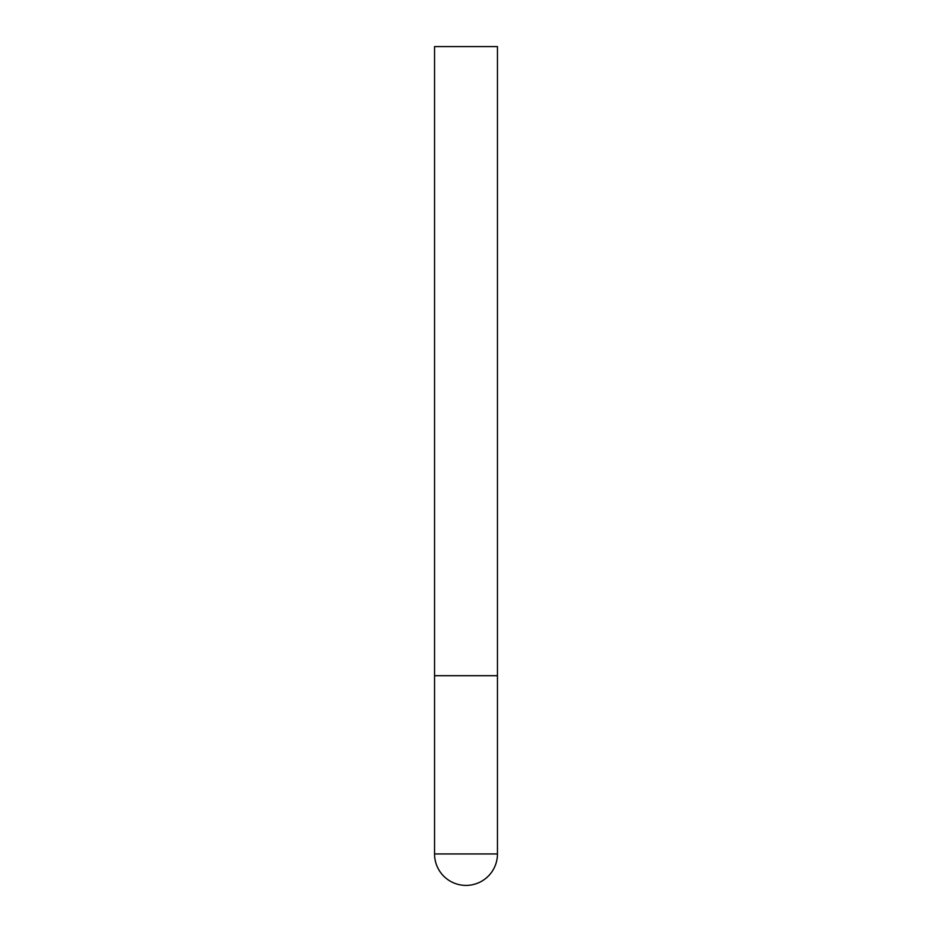<?xml version="1.0" encoding="UTF-8"?>
<svg xmlns="http://www.w3.org/2000/svg" width="932" height="932" viewBox="0 0 932 932"><rect width="100%" height="100%" fill="white"/><g stroke="black" fill="none" stroke-linecap="round" stroke-linejoin="round"><path stroke-width="1.4" d="M434.545 853.945A31.455 31.455 0 0 0 466 885.4A31.455 31.455 0 0 0 497.455 853.945L434.545 853.945L434.545 675.7L497.455 675.7L434.545 675.7L434.545 46.6L497.455 46.6L497.455 853.945"/></g></svg>
